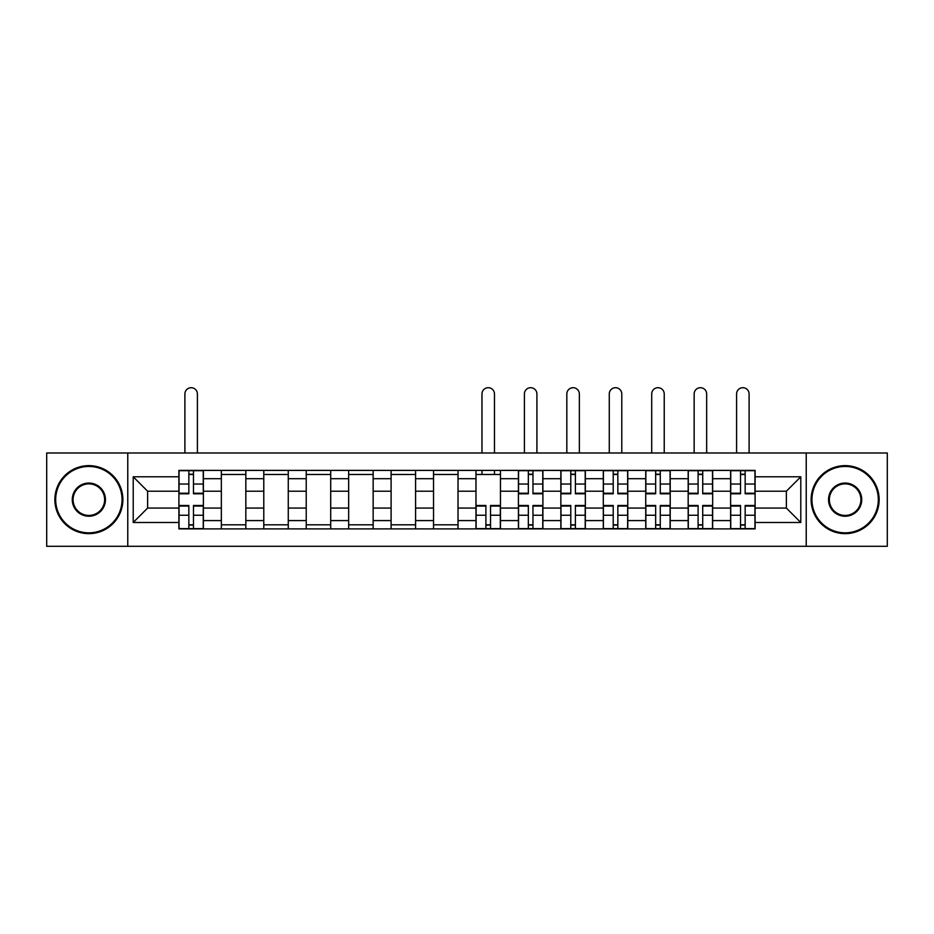 <?xml version="1.0" encoding="UTF-8"?>
<svg xmlns="http://www.w3.org/2000/svg" width="934" height="934" viewBox="0 0 934 934"><rect width="100%" height="100%" fill="white"/><g stroke="black" fill="none" stroke-linecap="round" stroke-linejoin="round"><path stroke-width="1.4" d="M806.229 546.297L887.3 546.297L887.3 452.99L46.7 452.99L46.7 546.297L806.229 546.297L806.229 452.99M221.346 528.889L221.346 478.698L203.39 478.698L203.39 528.889M203.39 478.698L203.39 470.397M221.346 478.698L221.346 470.397M245.829 470.397L245.829 528.889M263.785 528.889L263.785 470.397M288.267 470.397L288.267 528.889M306.224 528.889L306.224 470.397M330.706 470.397L330.706 528.889M348.662 528.889L348.662 470.397M373.145 470.397L373.145 528.889M391.101 528.889L391.101 470.397M415.583 470.397L415.583 528.889M433.539 528.889L433.539 470.397M458.022 470.397L458.022 528.889M475.978 528.889L475.978 470.397M500.461 470.397L500.461 528.889M518.417 528.889L518.417 470.397M542.899 470.397L542.899 528.889M560.855 528.889L560.855 470.397M585.338 470.397L585.338 528.889M603.294 528.889L603.294 470.397M627.776 470.397L627.776 528.889M645.733 528.889L645.733 470.397M670.215 470.397L670.215 528.889M688.171 528.889L688.171 470.397M712.654 470.397L712.654 528.889M730.61 528.889L730.61 470.397M730.61 508.073L712.654 508.073M688.171 508.073L670.215 508.073M645.733 508.073L627.776 508.073M603.294 508.073L585.338 508.073M560.855 508.073L542.899 508.073M518.417 508.073L500.461 508.073M475.978 508.073L458.022 508.073M433.539 508.073L415.583 508.073M391.101 508.073L373.145 508.073M348.662 508.073L330.706 508.073M306.224 508.073L288.267 508.073M263.785 508.073L245.829 508.073M221.346 508.073L203.39 508.073M730.61 491.214L712.654 491.214M688.171 491.214L670.215 491.214M645.733 491.214L627.776 491.214M603.294 491.214L585.338 491.214M560.855 491.214L542.899 491.214M518.417 491.214L500.461 491.214M475.978 491.214L458.022 491.214M433.539 491.214L415.583 491.214M391.101 491.214L373.145 491.214M348.662 491.214L330.706 491.214M306.224 491.214L288.267 491.214M263.785 491.214L245.829 491.214M221.346 491.214L203.39 491.214M147.63 508.073L178.908 508.073L178.908 491.214L147.63 491.214L147.63 508.073L133.212 522.491L133.212 476.795L178.908 476.795L178.908 491.214M755.092 491.214L755.092 508.073L786.37 508.073L786.37 491.214L755.092 491.214L755.092 470.397L178.908 470.397L178.908 476.795M755.092 476.795L800.788 476.795L800.788 522.491L755.092 522.491L755.092 508.073M178.908 508.073L178.908 528.889L755.092 528.889L755.092 522.491M178.908 522.491L133.212 522.491M127.771 546.297L127.771 452.99M193.466 524.803L188.843 524.803M188.843 474.484L193.466 474.484M245.829 524.803L221.346 524.803M221.346 474.484L245.829 474.484M288.267 524.803L263.785 524.803M263.785 474.484L288.267 474.484M330.706 524.803L306.224 524.803M306.224 474.484L330.706 474.484M373.145 524.803L348.662 524.803M348.662 474.484L373.145 474.484M415.583 524.803L391.101 524.803M391.101 474.484L415.583 474.484M458.022 524.803L433.539 524.803M433.539 474.484L458.022 474.484M490.537 524.803L485.902 524.803M475.978 474.484L500.461 474.484M532.964 524.803L528.34 524.803M528.34 474.484L532.964 474.484M575.402 524.803L570.779 524.803M570.779 474.484L575.402 474.484M617.841 524.803L613.218 524.803M613.218 474.484L617.841 474.484M660.28 524.803L655.656 524.803M655.656 474.484L660.28 474.484M702.718 524.803L698.095 524.803M698.095 474.484L702.718 474.484M745.157 524.803L740.534 524.803M740.534 474.484L745.157 474.484M133.212 476.795L147.63 491.214M786.37 508.073L800.788 522.491M786.37 491.214L800.788 476.795M197.413 452.99L197.413 393.961A6.258 6.258 0 0 0 191.155 387.703A6.258 6.258 0 0 0 184.897 393.961L184.897 452.99M193.466 493.794L193.466 470.678L203.262 470.678L203.262 493.794L193.466 493.794M188.843 474.203L193.466 474.203M188.843 470.678L179.048 470.678L179.048 493.794L188.843 493.794L188.843 470.678L193.466 470.678M188.843 505.492L188.843 528.621L179.048 528.621L179.048 505.492L188.843 505.492M193.466 525.083L188.843 525.083M193.466 528.621L203.262 528.621L203.262 505.492L193.466 505.492L193.466 528.621L188.843 528.621M88.87 532.835A33.192 33.192 0 0 0 122.05 499.643A33.192 33.192 0 0 0 88.87 466.451A33.192 33.192 0 0 0 55.678 499.643A33.192 33.192 0 0 0 88.87 532.835M88.87 465.634A34.009 34.009 0 0 1 122.868 499.643A34.009 34.009 0 0 1 88.87 533.653A34.009 34.009 0 0 1 54.861 499.643A34.009 34.009 0 0 1 88.87 465.634M88.87 516.233A16.59 16.59 0 0 1 72.268 499.643A16.59 16.59 0 0 1 88.87 483.053A16.59 16.59 0 0 1 105.46 499.643A16.59 16.59 0 0 1 88.87 516.233M88.87 483.87A15.773 15.773 0 0 0 73.085 499.643A15.773 15.773 0 0 0 88.87 515.428A15.773 15.773 0 0 0 104.643 499.643A15.773 15.773 0 0 0 88.87 483.87M845.13 532.835A33.192 33.192 0 0 0 878.322 499.643A33.192 33.192 0 0 0 845.13 466.451A33.192 33.192 0 0 0 811.95 499.643A33.192 33.192 0 0 0 845.13 532.835M845.13 465.634A34.009 34.009 0 0 1 879.139 499.643A34.009 34.009 0 0 1 845.13 533.653A34.009 34.009 0 0 1 811.132 499.643A34.009 34.009 0 0 1 845.13 465.634M845.13 516.233A16.59 16.59 0 0 1 828.54 499.643A16.59 16.59 0 0 1 845.13 483.053A16.59 16.59 0 0 1 861.732 499.643A16.59 16.59 0 0 1 845.13 516.233M845.13 483.87A15.773 15.773 0 0 0 829.357 499.643A15.773 15.773 0 0 0 845.13 515.428A15.773 15.773 0 0 0 860.914 499.643A15.773 15.773 0 0 0 845.13 483.87M536.91 452.99L536.91 393.961A6.258 6.258 0 0 0 530.652 387.703A6.258 6.258 0 0 0 524.406 393.961L524.406 452.99M532.964 493.794L532.964 470.678L542.759 470.678L542.759 493.794L532.964 493.794M528.34 474.203L532.964 474.203M528.34 470.678L518.557 470.678L518.557 493.794L528.34 493.794L528.34 470.678L532.964 470.678M579.349 452.99L579.349 393.961A6.258 6.258 0 0 0 573.091 387.703A6.258 6.258 0 0 0 566.833 393.961L566.833 452.99M575.402 493.794L575.402 470.678L585.198 470.678L585.198 493.794L575.402 493.794M570.779 474.203L575.402 474.203M570.779 470.678L560.984 470.678L560.984 493.794L570.779 493.794L570.779 470.678L575.402 470.678M621.787 452.99L621.787 393.961A6.258 6.258 0 0 0 615.529 387.703A6.258 6.258 0 0 0 609.272 393.961L609.272 452.99M617.841 493.794L617.841 470.678L627.636 470.678L627.636 493.794L617.841 493.794M613.218 474.203L617.841 474.203M613.218 470.678L603.422 470.678L603.422 493.794L613.218 493.794L613.218 470.678L617.841 470.678M664.226 452.99L664.226 393.961A6.258 6.258 0 0 0 657.968 387.703A6.258 6.258 0 0 0 651.71 393.961L651.71 452.99M660.28 493.794L660.28 470.678L670.075 470.678L670.075 493.794L660.28 493.794M655.656 474.203L660.28 474.203M655.656 470.678L645.861 470.678L645.861 493.794L655.656 493.794L655.656 470.678L660.28 470.678M706.664 452.99L706.664 393.961A6.258 6.258 0 0 0 700.407 387.703A6.258 6.258 0 0 0 694.149 393.961L694.149 452.99M702.718 493.794L702.718 470.678L712.514 470.678L712.514 493.794L702.718 493.794M698.095 474.203L702.718 474.203M698.095 470.678L688.3 470.678L688.3 493.794L698.095 493.794L698.095 470.678L702.718 470.678M494.471 452.99L494.471 393.961A6.258 6.258 0 0 0 488.213 387.703A6.258 6.258 0 0 0 481.967 393.961L481.967 452.99M485.902 505.492L485.902 528.621L476.118 528.621L476.118 505.492L485.902 505.492M490.537 525.083L485.902 525.083M490.537 528.621L500.32 528.621L500.32 505.492L490.537 505.492L490.537 528.621L485.902 528.621M494.471 470.397L494.471 474.484M481.967 470.397L481.967 474.484M528.34 505.492L528.34 528.621L518.557 528.621L518.557 505.492L528.34 505.492M532.964 525.083L528.34 525.083M532.964 528.621L542.759 528.621L542.759 505.492L532.964 505.492L532.964 528.621L528.34 528.621M570.779 505.492L570.779 528.621L560.984 528.621L560.984 505.492L570.779 505.492M575.402 525.083L570.779 525.083M575.402 528.621L585.198 528.621L585.198 505.492L575.402 505.492L575.402 528.621L570.779 528.621M613.218 505.492L613.218 528.621L603.422 528.621L603.422 505.492L613.218 505.492M617.841 525.083L613.218 525.083M617.841 528.621L627.636 528.621L627.636 505.492L617.841 505.492L617.841 528.621L613.218 528.621M655.656 505.492L655.656 528.621L645.861 528.621L645.861 505.492L655.656 505.492M660.28 525.083L655.656 525.083M660.28 528.621L670.075 528.621L670.075 505.492L660.28 505.492L660.28 528.621L655.656 528.621M698.095 505.492L698.095 528.621L688.3 528.621L688.3 505.492L698.095 505.492M702.718 525.083L698.095 525.083M702.718 528.621L712.514 528.621L712.514 505.492L702.718 505.492L702.718 528.621L698.095 528.621M749.103 452.99L749.103 393.961A6.258 6.258 0 0 0 742.845 387.703A6.258 6.258 0 0 0 736.587 393.961L736.587 452.99M745.157 493.794L745.157 470.678L754.952 470.678L754.952 493.794L745.157 493.794M740.534 474.203L745.157 474.203M740.534 470.678L730.738 470.678L730.738 493.794L740.534 493.794L740.534 470.678L745.157 470.678M740.534 505.492L740.534 528.621L730.738 528.621L730.738 505.492L740.534 505.492M745.157 525.083L740.534 525.083M745.157 528.621L754.952 528.621L754.952 505.492L745.157 505.492L745.157 528.621L740.534 528.621M688.171 478.698L670.215 478.698M645.733 478.698L627.776 478.698M603.294 478.698L585.338 478.698M560.855 478.698L542.899 478.698M518.417 478.698L500.461 478.698M475.978 478.698L458.022 478.698M433.539 478.698L415.583 478.698M391.101 478.698L373.145 478.698M348.662 478.698L330.706 478.698M306.224 478.698L288.267 478.698M263.785 478.698L245.829 478.698M730.61 478.698L712.654 478.698M688.171 520.588L670.215 520.588M645.733 520.588L627.776 520.588M603.294 520.588L585.338 520.588M560.855 520.588L542.899 520.588M518.417 520.588L500.461 520.588M475.978 520.588L458.022 520.588M433.539 520.588L415.583 520.588M391.101 520.588L373.145 520.588M348.662 520.588L330.706 520.588M306.224 520.588L288.267 520.588M263.785 520.588L245.829 520.588M221.346 520.588L203.39 520.588M730.61 520.588L712.654 520.588M193.466 493.222L203.262 493.222M193.466 484.034L203.262 484.034M179.048 493.222L188.843 493.222M179.048 484.034L188.843 484.034M188.843 506.065L179.048 506.065M188.843 515.253L179.048 515.253M203.262 506.065L193.466 506.065M203.262 515.253L193.466 515.253M532.964 493.222L542.759 493.222M532.964 484.034L542.759 484.034M518.557 493.222L528.34 493.222M518.557 484.034L528.34 484.034M575.402 493.222L585.198 493.222M575.402 484.034L585.198 484.034M560.984 493.222L570.779 493.222M560.984 484.034L570.779 484.034M617.841 493.222L627.636 493.222M617.841 484.034L627.636 484.034M603.422 493.222L613.218 493.222M603.422 484.034L613.218 484.034M660.28 493.222L670.075 493.222M660.28 484.034L670.075 484.034M645.861 493.222L655.656 493.222M645.861 484.034L655.656 484.034M702.718 493.222L712.514 493.222M702.718 484.034L712.514 484.034M688.3 493.222L698.095 493.222M688.3 484.034L698.095 484.034M485.902 506.065L476.118 506.065M485.902 515.253L476.118 515.253M500.32 506.065L490.537 506.065M500.32 515.253L490.537 515.253M528.34 506.065L518.557 506.065M528.34 515.253L518.557 515.253M542.759 506.065L532.964 506.065M542.759 515.253L532.964 515.253M570.779 506.065L560.984 506.065M570.779 515.253L560.984 515.253M585.198 506.065L575.402 506.065M585.198 515.253L575.402 515.253M613.218 506.065L603.422 506.065M613.218 515.253L603.422 515.253M627.636 506.065L617.841 506.065M627.636 515.253L617.841 515.253M655.656 506.065L645.861 506.065M655.656 515.253L645.861 515.253M670.075 506.065L660.28 506.065M670.075 515.253L660.28 515.253M698.095 506.065L688.3 506.065M698.095 515.253L688.3 515.253M712.514 506.065L702.718 506.065M712.514 515.253L702.718 515.253M745.157 493.222L754.952 493.222M745.157 484.034L754.952 484.034M730.738 493.222L740.534 493.222M730.738 484.034L740.534 484.034M740.534 506.065L730.738 506.065M740.534 515.253L730.738 515.253M754.952 506.065L745.157 506.065M754.952 515.253L745.157 515.253"/></g></svg>
